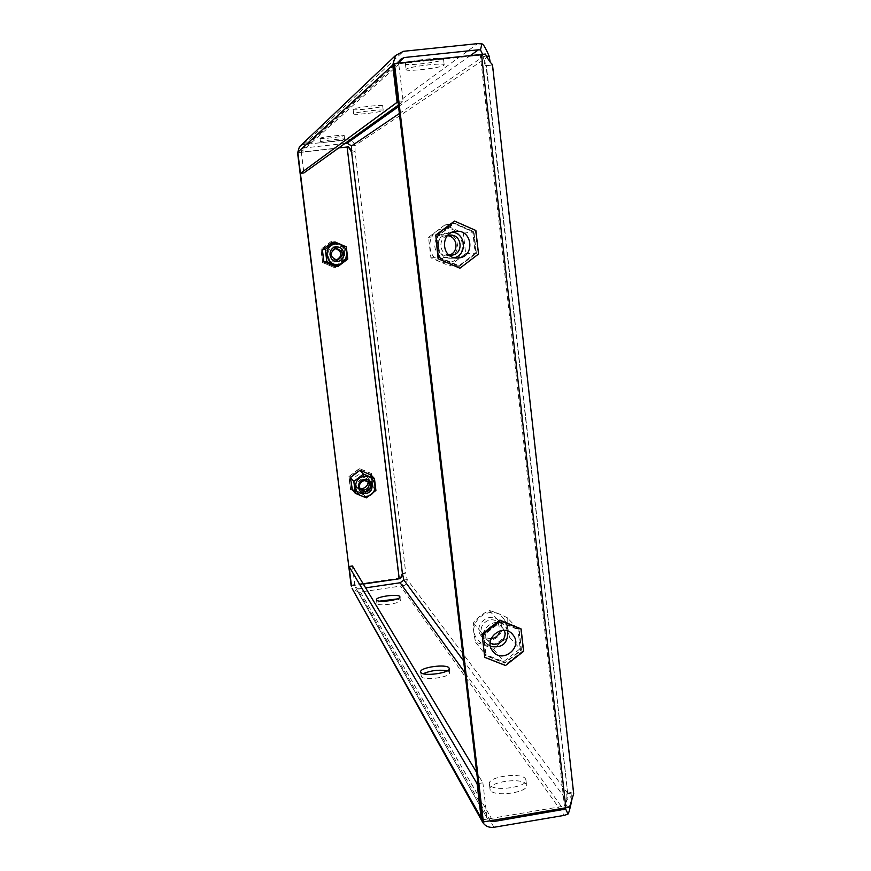 <?xml version="1.0" encoding="UTF-8"?>
<svg xmlns="http://www.w3.org/2000/svg" width="871" height="871" viewBox="0 0 871 871"><rect width="100%" height="100%" fill="white"/><g stroke="black" fill="none" stroke-linecap="round" stroke-linejoin="round"><path stroke-width="0.65" stroke-dasharray="4.36 3.27" d="M490.351 790.149L490.035 789.366C487.673 781.984 522.186 777.063 526.117 784.205L526.52 785.141C529.045 792.545 493.694 797.455 490.351 790.149M489.731 784.836L489.415 784.052C487.063 776.736 521.587 771.826 525.507 778.903L525.91 779.817C528.436 787.155 493.062 792.066 489.731 784.836M397.165 598.954L400.322 600.271C401.618 603.385 378.199 606.619 376.98 603.494L379.636 601.142M447.193 670.855L449.719 672.608C451.461 677.181 423.284 681.111 421.346 676.549L423.219 673.719M406.278 69.223L406.082 69.517C404.819 72.086 440.987 68.036 443.927 65.271L444.199 64.933C445.669 62.309 408.564 66.512 406.278 69.223M405.603 63.409L405.407 63.714C404.155 66.37 440.334 62.32 443.263 59.478L443.535 59.119C444.994 56.419 407.878 60.611 405.603 63.409M320.517 141.908L320.474 141.984C319.755 143.062 343.544 140.373 344.546 139.262L344.611 139.175C345.417 138.075 321.247 140.819 320.517 141.908M320.071 138.249L320.027 138.326C319.309 139.436 343.109 136.747 344.099 135.604L344.165 135.517C344.981 134.384 320.8 137.117 320.071 138.249M353.757 113.742L353.67 113.872C352.744 115.462 381.444 112.228 383.088 110.563L383.207 110.399C384.263 108.788 354.998 112.098 353.757 113.742M353.223 109.245L353.125 109.387C352.211 111.031 380.921 107.797 382.554 106.077L382.685 105.914C383.73 104.248 354.453 107.558 353.223 109.245M399.364 113.513L483.176 56.691C483.906 62.353 484.875 65.369 486.072 65.739L567.663 793.731L566.901 793.209C566.117 793.579 565.921 795.822 566.335 799.916L463.59 660.849M492.474 64.519L492.05 65.107L490.123 61.678M571.986 799.045L571.975 798.968C571.561 794.875 571.757 792.632 572.563 792.262L573.695 793.71M402.707 574.109L405.734 572.9L407.225 579.542C406.169 584.299 404.656 586.248 402.707 585.377L401.215 582.405M300.517 145.773L303.892 144.434L348.988 139.861C350.741 138.957 352.755 140.852 355.041 145.533L355.085 151.804L351.884 150.683M403.872 580.042L407.225 579.542L571.975 798.968L566.335 799.916L565.235 808.114M351.634 152.196L355.085 151.804L405.734 572.9L402.391 573.401M489.11 56.071L355.041 145.533L351.579 145.914M569.547 807.134L566.281 805.61L567.663 793.731L573.336 792.784L492.257 65.031L486.279 65.663L482.262 55.025L485.387 54.046M482.578 54.263L483.176 56.691L486.17 56.375M402.707 585.377L400.518 586.085L564.31 815.365M492.561 820.384L358.71 588.883L365.602 587.86M493.944 827.287L359.124 592.215L400.518 586.085M348.988 139.861L348.237 143.301M344.96 143.454L304.327 147.95L398.907 62.277M566.281 805.61L564.462 806.045L480.313 55.189L482.262 55.025M484.581 654.197L482.196 633.62L498.865 620.598L517.853 628.165L520.194 648.688L503.59 661.688L484.581 654.197L485.735 655.634L504.81 663.147L521.479 650.093L519.138 629.504L500.085 621.905L483.34 634.981L485.735 655.634M458.19 266.352L438.603 257.805L436.099 236.204L453.225 223.205L472.779 231.828L475.228 253.363L458.19 266.352L459.267 266.341L476.383 253.319L473.922 231.686L454.292 223.03L437.1 236.085L439.615 257.772L459.267 266.341M480.313 55.189L393.583 64.258M482.251 819.905L564.462 806.045M349.075 146.97L297.261 152.741M350.806 585.192L401.041 577.876M352.385 489.731L362.978 494.042L372.592 486.639L371.198 475.163M335.52 266.439L344.927 259.318L343.435 247.07L332.624 242.388M363.327 584.071L351.47 585.824M297.838 152.458L338.743 147.918M370.763 474.564L359.658 469.763L350.044 477.145L351.84 489.197M352.004 489.262L362.576 493.563L372.167 486.181L370.774 474.717M331.993 242.312L322.052 249.618L323.555 261.866L334.943 266.613M335.172 266.439L344.557 259.34L343.076 247.114L332.287 242.432M358.71 588.883L355.216 587.054L487.357 818.631L489.426 820.918M359.124 592.215L352.592 589.351M477.994 783.628L482.882 782.811L476.687 772.523M352.45 565.987L354.933 586.041M486.867 816.922L482.882 782.811M398.787 63.017L398.809 64.4L301.29 151.859L302.128 149.104L304.327 147.95M398.374 105.086L403.164 101.646L398.809 64.4M398.036 102.201L403.164 101.646M301.29 151.859L303.892 172.959M438.603 257.805L439.615 257.772M436.099 236.204L437.1 236.085M453.225 223.205L454.292 223.03M472.779 231.828L473.922 231.686M475.228 253.363L476.383 253.319M482.196 633.62L483.34 634.981M498.865 620.598L500.085 621.905M517.853 628.165L519.138 629.504M520.194 648.688L521.479 650.093M503.59 661.688L504.81 663.147M481.206 635.982C472.006 624.834 491.266 609.809 499.54 621.654C508.697 632.782 489.524 647.784 481.206 635.982M491.146 638.715L486.693 637.964L482.97 634.894C475.871 625.574 491.636 613.728 498.343 623.32L500.03 630.778M490.21 642.809L487.477 640.239C480.291 630.789 496.274 618.769 503.079 628.503L504.167 630.343M507.739 631.094L505.692 627.022C496.829 614.49 476.165 630.016 485.397 642.297L490.515 646.478M503.492 618.573C516.579 634.491 489.154 655.961 477.243 639.074C464.058 623.113 491.658 601.589 503.492 618.573M507.303 617.768C500.128 614.109 494.118 611.714 489.262 610.56C482.85 613.413 477.569 617.528 473.421 622.917C473.073 628.089 473.835 634.6 475.697 642.46C480.574 643.462 486.595 645.836 493.759 649.603C497.82 644.126 503.079 640.011 509.535 637.267C507.564 629.483 506.824 622.983 507.303 617.768L518.768 629.787L521.065 649.929L504.766 662.7L486.105 655.351L483.764 635.144L500.128 622.362L518.768 629.787M520.586 628.361L523.123 650.746L505.017 664.932L484.287 656.767M505.017 664.932L505.507 665.52M523.123 650.746L523.645 651.312M489.262 610.56L500.128 622.362M509.535 637.267L521.065 649.929M493.759 649.603L504.766 662.7M475.697 642.46L486.105 655.351M473.421 622.917L483.764 635.144M447.509 257.424C432.604 259.819 429.697 234.898 444.765 233.678C459.67 231.338 462.512 256.194 447.509 257.424M447.542 235.649C437.895 238.295 439.093 254.038 449.022 255.116L446.725 255.41C434.825 256.237 433.442 236.618 445.353 235.703L447.509 235.693M452.474 232.219L449.273 232.219C433.725 233.537 435.467 259.133 451.015 258.241L454.401 257.729M444.177 228.55C465.517 225.208 469.556 260.767 448.097 262.53C426.768 265.993 422.598 230.292 444.177 228.55M444.776 224.99L428.521 237.326L430.905 257.816L449.49 265.916L465.68 253.603L463.339 233.167L444.776 224.99L454.346 223.509L473.552 231.969L475.958 253.134L459.213 265.873L439.986 257.489L437.536 236.27L454.346 223.509M454.074 221.147L475.414 230.554L478.081 254.06L459.485 268.224M428.521 237.326L437.536 236.27M463.339 233.167L473.552 231.969M465.68 253.603L475.958 253.134M449.49 265.916L459.213 265.873M430.905 257.816L439.986 257.489M368.498 481.5L362.804 478.702C358.155 480.28 356.816 483.285 358.787 487.716L360.006 488.979M359.908 488.773L354.889 485.735C352.396 480.052 354.127 476.208 360.071 474.205L366.789 476.927L368.302 481.369M362.478 476.873L369.282 479.616C372.135 485.43 370.469 489.426 364.274 491.603L360.3 491.07L357.219 488.533C354.704 482.784 356.457 478.898 362.478 476.873M350.512 489.513L362.543 494.401L372.962 486.388L371.394 473.476L359.375 468.554L348.923 476.579L350.512 489.513L362.543 494.401M362.706 494.597L372.962 486.388M373.136 486.573L371.394 473.476M371.558 473.65L359.375 468.554M359.538 468.729L348.923 476.579M349.075 476.753L350.665 489.698M370.513 474.445L359.69 470.024L350.284 477.243L351.71 488.903L362.543 493.302L371.928 486.083L370.545 474.477M366.332 497.82L362.543 493.302M375.913 490.449L371.928 486.083M335.4 248.442L334.693 248.485C327.823 252.906 328.117 256.803 335.553 260.189L336.358 260.113M334.693 248.485L336.119 248.322M339.581 258.404L333.31 262.019C324.252 262.53 323.152 247.789 332.199 247.016L338.863 249.629M334.344 246.743C343.947 245.241 345.885 261.115 336.195 261.899L335.4 261.953C326.222 262.476 325.112 247.538 334.279 246.754L334.344 246.743M322.575 262.509L334.802 267.767L345.395 259.765L343.773 246.482L331.557 241.191L320.942 249.204L322.575 262.509L334.802 267.767M334.943 267.767L345.395 259.765M345.537 259.754L343.773 246.482M343.925 246.471L331.557 241.191M331.688 241.169L320.942 249.204M321.072 249.193L322.706 262.509M334.78 266.439L344.317 259.231L342.858 247.266L331.851 242.508M322.379 249.661L323.87 261.746M346.31 246.863L342.858 247.266M347.79 259.068L344.317 259.231M464.983 672.771L562.808 808.528M470.394 55.537L398.548 106.61M346.636 139.708L477.765 43.615M303.892 144.434L403.415 51.313M398.766 578.126L346.734 147.253M489.415 784.052L490.035 789.366M376.468 599.836L376.893 603.287M420.693 671.987L421.205 676.179M405.407 63.714L406.082 69.517M320.027 138.326L320.474 141.984M353.125 109.387L353.67 113.872M566.901 793.209L572.563 792.262M486.072 65.739L492.05 65.107M480.411 50.104L481.206 46.773M567.848 794.298L486.366 65.281M402.358 573.401L404.895 572.9M355.216 587.054L487.357 818.631M400.29 59.533L302.128 149.104M382.685 105.914L383.207 110.399M344.165 135.517L344.611 139.175M443.535 59.119L444.199 64.933M449.24 668.59L449.719 672.608M399.92 596.907L400.322 600.271M525.91 779.817L526.52 785.141M503.079 628.503L498.343 623.32M487.477 640.239L482.97 634.894M485.397 642.297L492.355 650.648M505.692 627.022L511.647 633.457M450.808 255.236L446.725 255.41M451.015 258.241L457.351 258.034M449.273 232.219L455.577 231.414M449.458 235.224L445.397 235.703M368.074 480.846L369.108 481.979M369.282 479.616L366.789 476.927M357.219 488.533L354.889 485.735M358.787 487.716L360.398 489.633M334.279 246.754L332.199 247.016M335.4 261.953L333.31 262.019M335.553 260.189L336.99 260.124"/><path stroke-width="1.31" d="M379.636 601.142L397.165 598.954M376.555 600.032L376.468 599.836C375.259 596.755 398.33 593.543 399.8 596.581L399.909 596.82C401.193 599.89 377.774 603.124 376.555 600.032M423.219 673.719C430.938 670.43 438.93 669.483 447.193 670.855M420.845 672.358L420.693 671.987C419.082 667.458 446.736 663.55 449.033 667.981L449.218 668.416C450.96 672.956 422.773 676.876 420.845 672.358M463.59 660.849L403.872 580.042L402.391 573.401L351.634 152.196L351.579 145.914L399.364 113.513M490.123 61.678L489.11 56.071C485.55 47.785 483.133 43.724 481.848 43.909L480.498 49.952L478.462 49.799L470.394 55.537M486.17 56.375L489.11 56.071M403.872 580.042L400.116 582.764L464.983 672.771M352.592 589.351L481.119 817.891L482.055 821.211C484.559 825.871 488.522 827.896 493.944 827.287L564.31 815.365L568.023 814.069L565.235 808.114M489.426 820.918L493.28 821.625L565.529 809.083M568.023 814.069C569.035 812.491 570.353 807.482 571.986 799.045M365.602 587.86L400.116 582.764M482.578 54.263L480.498 49.952M481.848 43.909L477.765 43.615L403.415 51.313L395.532 55.515L392.734 65.031L397.111 102.299L398.036 102.201M398.548 106.61L347.061 143.225L351.579 145.914M398.907 62.277L404.144 57.54L478.462 49.799M347.061 143.225L344.96 143.454M394.432 63.474L393.583 64.258L482.251 819.905L483.383 821.941L394.432 63.474L485.387 54.046C488.043 59.37 490.395 62.854 492.474 64.519L492.474 64.519M492.463 64.519L573.695 793.721L569.547 807.134L483.383 821.941M351.634 152.196L348.28 146.851L347.104 146.992L399.234 578.78L400.388 578.649L402.391 573.401M351.884 150.683L348.28 146.851M402.707 574.109L400.388 578.649M297.534 152.49L351.176 585.867L297.838 152.458M371.198 475.163L360.061 470.188L350.414 477.591L352.385 489.731M332.624 242.388L322.368 249.574L323.881 261.855L335.52 266.439M399.234 578.78L363.327 584.071M338.743 147.918L347.104 146.992M476.687 772.523L352.45 565.987L349.075 566.488L351.557 586.542M481.119 817.891L477.112 783.769L349.075 566.488M477.112 783.769L477.994 783.628M397.111 102.299L300.419 173.34L297.806 152.251L299.384 146.851L300.517 145.773M404.144 57.54L400.29 59.533L398.787 63.017M300.419 173.34L303.892 172.959L398.374 105.086M513.161 635.111L513.095 635.024C504.037 622.221 482.926 638.105 492.355 650.648L492.703 651.116C501.968 664.29 523.362 647.512 513.161 635.111M505.507 665.52L484.744 657.344L482.142 634.872L500.357 620.631L521.098 628.906L523.645 651.312L505.507 665.52M482.142 634.872L484.744 657.344M481.674 634.328L499.878 620.108L500.357 620.631M499.878 620.108L521.098 628.906M490.515 646.478C502.404 648.329 508.141 643.201 507.739 631.094M504.167 630.343C508.229 638.378 497.646 647.839 490.21 642.809M500.03 630.778C498.8 635.395 495.839 638.04 491.146 638.715M447.542 235.649L449.414 235.235C461.957 233.319 464.287 254.147 451.711 255.17L449.022 255.116C459.115 252.862 457.874 236.313 447.509 235.693M455.685 231.403L455.577 231.414C439.692 232.764 441.466 258.948 457.351 258.034L458.734 257.947C475.49 256.564 472.343 228.79 455.685 231.403M478.538 254.038L459.921 268.224L438.527 258.894L435.783 235.279L454.51 221.071L475.871 230.499L478.538 254.038M438.527 258.894L459.921 268.224M438.124 258.905L435.783 235.279M435.391 235.333L454.51 221.071M454.401 257.729C467.455 254.593 465.865 233.286 452.474 232.219M366.147 493.356C375.096 492.442 373.343 477.929 364.459 479.496C355.477 480.411 357.262 494.935 366.147 493.356M365.853 491.984C370.643 490.308 371.95 487.216 369.761 482.697L364.459 480.542C359.767 482.131 358.417 485.158 360.398 489.633L365.853 491.984M360.006 488.979L364.198 490.046C368.596 488.653 370.033 485.8 368.498 481.5M368.302 481.369C367.976 485.408 365.82 487.88 361.846 488.762L359.908 488.773M364.089 476.513C351.242 477.809 353.8 498.615 366.506 496.339C379.321 495.033 376.805 474.27 364.089 476.513M363.436 474.074L374.465 478.593L375.913 490.449L366.332 497.82L355.292 493.334L353.833 481.456L363.436 474.074L359.941 470.286M374.465 478.593L370.545 474.477M353.833 481.456L350.512 477.526M355.292 493.334L351.819 489.034M337.806 261.322C346.908 260.571 345.101 245.644 336.064 247.07C326.941 247.81 328.781 262.759 337.806 261.322M337.523 260.091C344.535 255.29 344.067 251.36 336.119 248.322L336.086 248.322C329.194 252.786 329.488 256.716 336.99 260.124L337.523 260.091M336.358 260.113C342.88 255.682 342.553 251.795 335.4 248.442M338.863 249.629C340.953 252.405 341.192 255.334 339.581 258.404M335.683 243.989C322.618 245.045 325.253 266.461 338.177 264.392C351.209 263.325 348.618 241.964 335.683 243.989M335.085 242.007L346.31 246.863L347.79 259.068L338.068 266.428L326.832 261.594L325.329 249.367L335.085 242.007L331.851 242.508L322.379 249.661M323.87 261.746L334.78 266.439L338.068 266.428M325.329 249.367L322.39 249.716M326.832 261.594L323.86 261.703M562.808 808.528L563.679 809.725M493.28 821.625L492.561 820.384M481.489 54.372L565.889 808.005M297.806 152.251L392.734 65.031M352.113 588.502L482.055 821.211M395.532 55.515L299.384 146.851M511.647 633.457L513.095 635.024M369.108 481.979L369.761 482.697"/></g></svg>
